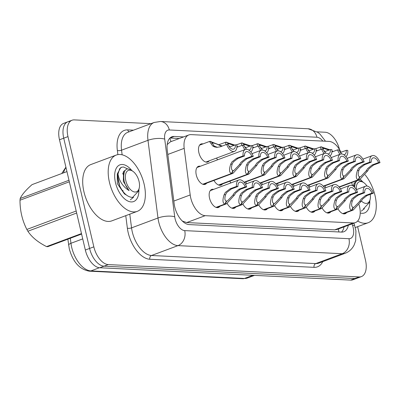 <?xml version="1.0" encoding="UTF-8"?>
<svg xmlns="http://www.w3.org/2000/svg" width="400" height="400" viewBox="0 0 400 400"><rect width="100%" height="100%" fill="white"/><g stroke="black" fill="none" stroke-linecap="round" stroke-linejoin="round"><path stroke-width="0.6" d="M209.29 160.785A9.615 5.235 -110.5 0 1 207.795 161.985A9.615 5.235 -110.5 0 1 198.885 152.705A9.615 5.235 -110.5 0 1 201.065 143.975A9.615 5.235 -110.5 0 1 202.985 143.9M206.705 183.135A9.615 5.235 -110.5 0 1 205.205 184.335A9.615 5.235 -110.5 0 1 196.3 175.055A9.615 5.235 -110.5 0 1 198.48 166.32A9.615 5.235 -110.5 0 1 200.395 166.245M219.96 206.26A9.615 5.235 -110.5 0 1 218.46 207.465A9.615 5.235 -110.5 0 1 209.555 198.185A9.615 5.235 -110.5 0 1 211.735 189.45A9.615 5.235 -110.5 0 1 213.65 189.375M341.04 152.27A18.025 9.82 69.5 0 0 329.06 141.41L191.09 134.615A18.025 9.82 69.5 0 0 188.825 134.955A18.025 9.82 69.5 0 0 184.19 148.345L190.195 194.955A18.025 9.82 69.5 0 0 190.74 197.935A18.025 9.82 69.5 0 0 205.175 215.675L353.115 222.96A18.025 9.82 69.5 0 0 355.385 222.62A18.025 9.82 69.5 0 0 359.06 204.685M182.48 221.205A6.01 3.275 69.5 0 0 182.58 221.21L182.76 221.22A18.025 9.82 -110.5 0 1 181.99 220.72M188.825 134.955L170.4 141.835L167.18 144.565M182.76 221.22L186.73 222.565L334.67 229.85L336.96 229.505L355.385 222.62M352.7 185.815L351.605 182.59M217.665 159.795A9.615 5.235 -110.5 0 1 216.53 158.085M325.97 187.605A9.615 5.235 -110.5 0 1 324.835 185.89M310.13 186.825A9.615 5.235 -110.5 0 1 308.99 185.11M294.285 186.045A9.615 5.235 -110.5 0 1 293.15 184.33M262.6 184.485A9.615 5.235 -110.5 0 1 261.465 182.77M278.445 185.265A9.615 5.235 -110.5 0 1 277.31 183.55M222.545 183.915A9.615 5.235 -110.5 0 1 221.05 185.115A9.615 5.235 -110.5 0 1 213.94 180.43M230.92 182.925A9.615 5.235 -110.5 0 1 229.785 181.21M246.76 183.705A9.615 5.235 -110.5 0 1 245.625 181.99M346.69 212.505A9.615 5.235 -110.5 0 1 345.195 213.705A9.615 5.235 -110.5 0 1 338.06 208.97M330.85 211.725A9.615 5.235 -110.5 0 1 329.355 212.925A9.615 5.235 -110.5 0 1 322.22 208.19M315.01 210.945A9.615 5.235 -110.5 0 1 313.51 212.145A9.615 5.235 -110.5 0 1 306.375 207.41M283.325 209.385A9.615 5.235 -110.5 0 1 281.83 210.585A9.615 5.235 -110.5 0 1 274.695 205.85M299.165 210.165A9.615 5.235 -110.5 0 1 297.67 211.365A9.615 5.235 -110.5 0 1 290.535 206.63M235.8 207.04A9.615 5.235 -110.5 0 1 234.3 208.245A9.615 5.235 -110.5 0 1 227.17 203.51M251.64 207.82A9.615 5.235 -110.5 0 1 250.145 209.025A9.615 5.235 -110.5 0 1 243.01 204.29M267.485 208.6A9.615 5.235 -110.5 0 1 265.985 209.805A9.615 5.235 -110.5 0 1 258.85 205.07M357.62 226.67L365.49 260.225A18.025 9.82 -110.5 0 1 361.4 276.6L357.155 278.185A18.025 9.82 -110.5 0 1 354.885 278.525L104.025 266.17A18.025 9.82 -110.5 0 1 89.59 248.435L63.73 138.19A18.025 9.82 -110.5 0 1 67.82 121.815L63.57 123.4A18.025 9.82 -110.5 0 0 59.485 139.775L85.34 250.02A18.025 9.82 -110.5 0 0 99.775 267.76L350.635 280.11A18.025 9.82 -110.5 0 0 352.905 279.775L357.155 278.185A18.025 9.82 -110.5 0 1 354.885 278.525L104.025 266.17A18.025 9.82 -110.5 0 1 89.59 248.435L63.73 138.19A18.025 9.82 -110.5 0 1 67.82 121.815A18.025 9.82 -110.5 0 1 70.085 121.475M183.575 136.915L174.155 136.45A18.025 9.82 69.5 0 0 171.89 136.785A18.025 9.82 69.5 0 0 167.26 150.18L174.175 203.87A18.025 9.82 69.5 0 0 174.72 206.855A18.025 9.82 69.5 0 0 189.155 224.59L341.535 232.095A18.025 9.82 69.5 0 0 343.805 231.76A18.025 9.82 69.5 0 0 348.31 225.265M361.4 276.6A18.025 9.82 -110.5 0 1 359.135 276.94L108.275 264.585A18.025 9.82 -110.5 0 1 93.84 246.845L67.98 136.6A18.025 9.82 -110.5 0 1 72.07 120.225A18.025 9.82 -110.5 0 1 74.335 119.89L150.945 123.66M317.135 131.845L325.195 132.24A18.025 9.82 -110.5 0 1 339.52 149.53M344.06 226.85A18.025 9.82 -110.5 0 1 341.51 232.095M169.935 138.035L179.325 138.5M216.02 207.375L224.915 204.05C222.615 203.29 222.355 200.175 224.135 194.7L225.35 192.43L230.035 188.84L236.51 186.425A9.015 4.91 69.5 0 1 238.855 179.96A9.015 4.91 69.5 0 1 246.69 186.925L240.215 189.345L235.745 192.94L234.34 195.2L226.455 203.835L216.285 207.465M226.245 201.225L227.455 200.895L232.92 195.13L234.36 192.875L238.79 189.275L245.265 186.855A6.61 3.6 -110.5 0 0 239.695 182.215A6.61 3.6 -110.5 0 0 237.935 186.495L231.46 188.915L226.735 192.5L225.555 194.77C224.47 198.47 224.725 200.57 226.325 201.055L224.915 204.05M226.655 201.07L225.37 204.075M246.69 186.925L245.265 186.855M237.935 186.495L236.51 186.425M202.765 184.245L231.49 173.52C229.19 172.755 228.93 169.64 230.71 164.165L231.925 161.895L236.61 158.31L243.085 155.89A9.015 4.91 69.5 0 1 245.425 149.43A9.015 4.91 69.5 0 1 253.265 156.39L246.79 158.81L242.32 162.41L240.915 164.67L233.03 173.3L203.035 184.34M232.815 170.695L234.03 170.365L239.495 164.6L240.93 162.34L245.365 158.74L251.84 156.32A6.61 3.6 -110.5 0 0 246.27 151.68A6.61 3.6 -110.5 0 0 244.51 155.96L238.035 158.38L233.31 161.965L232.13 164.235C231.045 167.94 231.3 170.035 232.895 170.52L231.49 173.52M233.23 170.54L231.94 173.54M253.265 156.39L251.84 156.32M244.51 155.96L243.085 155.89M229.52 147.04L235.41 144.84L236.84 144.91A9.015 4.91 69.5 0 1 234.495 151.375A9.015 4.91 69.5 0 1 226.655 144.41L220.18 146.83L216.83 147.345L214.685 146.955L212.705 145.96L209.485 141.47L210.21 141.365L212.695 142.96L212.165 143.035L214.125 146.03L217.495 147.345M222.23 146.06L210.4 141.49M212.695 142.96L211.885 143.265M235.41 144.84A6.61 3.6 -110.5 0 1 233.655 149.12A6.61 3.6 -110.5 0 1 228.08 144.48L226.655 144.41M210.665 141.39L213.03 142.975L211.845 143.42M221.49 146.39C217.95 144.415 215.13 143.275 213.03 142.975M144.1 184.06A30.045 16.365 -110.5 0 1 137.29 211.35A30.045 16.365 -110.5 0 1 109.45 182.355A30.045 16.365 -110.5 0 1 116.265 155.06A30.045 16.365 -110.5 0 1 144.1 184.06M137.29 211.35L111.795 220.875A30.045 16.365 -110.5 0 1 83.96 191.875A30.045 16.365 -110.5 0 1 90.77 164.58L116.265 155.06M138.885 189.685A19.595 10.67 -110.5 0 1 125.5 199.59A19.595 10.67 -110.5 0 1 115.48 182.65A19.595 10.67 -110.5 0 1 115.07 171.675A19.595 10.67 -110.5 0 1 131.675 170.38M123.795 174.74L122.625 173.58M123.755 175.07L122.745 173.69M81.595 234.045L47.81 246.66A32.45 17.675 -110.5 0 1 47.2 246.65A32.45 17.675 -110.5 0 1 46.585 246.6L81.48 233.57M66.945 171.59L32.05 184.62C25.83 190.08 21.88 194.7 20.2 198.485L68.98 180.265M130.37 199.785L133.51 197.295M127.61 168.915L123.5 166.985L121.615 167.21L119.66 168.705L118.005 174.045C119.23 181.15 122.925 186.675 129.095 190.615C124.755 185.35 123.055 179.705 124 173.685C124.49 170.61 125.805 169.015 127.955 168.89L131.55 170.285L133.19 171.52A11.445 6.235 -110.5 0 1 139.28 187.83A11.445 6.235 -110.5 0 1 135.005 192.03A11.445 6.235 -110.5 0 1 125.84 180.765A11.445 6.235 -110.5 0 1 129.875 170.15A11.445 6.235 -110.5 0 1 133.19 171.52M123.01 191.52L122.91 190.415M121.615 167.21L120.85 167.5L117.315 173.835L119.655 185.84C118.14 181.625 117.585 177.695 118.005 174.045M139.28 187.83L138.6 191.01L132.58 197.425C127.53 197.125 123.22 193.26 119.655 185.84M69.335 181.79L20 200.215A32.45 17.675 -110.5 0 1 20.2 198.485M76.66 213.015L27.88 231.235A32.45 17.675 -110.5 0 1 26.855 229.445L76.19 211.02M27.88 231.235C31.805 237.19 38.04 242.31 46.585 246.6M20 200.215C19.995 210.785 22.28 220.53 26.855 229.445M124.13 172.89L123.06 172.275M123.84 174.465L122.65 173.465M117.295 174.08L117.34 183.645L124.445 193.93L126.355 194.99M125.275 170.28L123.525 171.485L123.335 181.405L129.095 190.615M365.135 174.835A30.045 16.365 -110.5 0 1 375.005 195.43A30.045 16.365 -110.5 0 1 368.19 222.725A30.045 16.365 -110.5 0 1 357.67 221.025M360.295 179.31A19.595 10.67 -110.5 0 1 362.575 181.75M369.79 201.055A19.595 10.67 -110.5 0 1 360.22 212.975M354.7 186.115L353.525 184.95M354.655 186.44L353.65 185.06M361.27 211.16L364.415 208.665M356.335 189.66A11.445 6.235 -110.5 0 1 360.78 181.525A11.445 6.235 -110.5 0 1 364.095 182.89A11.445 6.235 -110.5 0 1 367.02 186.065M370.245 194.355A11.445 6.235 -110.5 0 1 370.185 199.2A11.445 6.235 -110.5 0 1 365.91 203.4A11.445 6.235 -110.5 0 1 361.355 200.935M354.585 187.315L354.9 185.055C355.39 181.985 356.71 180.385 358.86 180.265L362.455 181.655L364.095 182.89M370.185 199.2L369.505 202.38L363.485 208.8M355.035 184.265L353.965 183.645M354.74 185.835L353.555 184.835M356.175 181.65L354.43 182.855L353.335 186.22M231.86 208.155L240.755 204.83C238.46 204.07 238.2 200.955 239.975 195.48L241.19 193.21L245.875 189.625L252.35 187.205A9.015 4.91 69.5 0 1 254.695 180.74A9.015 4.91 69.5 0 1 262.535 187.705L256.06 190.125L251.585 193.72L250.185 195.98L242.3 204.615L232.13 208.245M242.085 202.005L243.295 201.675L248.76 195.91L250.2 193.655L254.635 190.055L261.11 187.635A6.61 3.6 -110.5 0 0 255.535 182.995A6.61 3.6 -110.5 0 0 253.775 187.275L247.3 189.695L242.575 193.28L241.4 195.55C240.31 199.25 240.565 201.35 242.165 201.835L240.755 204.83M242.495 201.85L241.21 204.855M262.535 187.705L261.11 187.635M253.775 187.275L252.35 187.205M247.705 208.935L256.6 205.61C254.3 204.85 254.04 201.735 255.82 196.26L257.035 193.99L261.72 190.405L268.195 187.985A9.015 4.91 69.5 0 1 270.535 181.52A9.015 4.91 69.5 0 1 278.375 188.485L271.9 190.905L267.43 194.5L266.025 196.76L258.14 205.395L247.97 209.025M257.925 202.785L259.14 202.455L264.605 196.69L266.04 194.435L270.475 190.835L276.95 188.415A6.61 3.6 -110.5 0 0 271.375 183.775A6.61 3.6 -110.5 0 0 269.62 188.055L263.145 190.475L258.42 194.06L257.24 196.33C256.15 200.035 256.41 202.13 258.005 202.615L256.6 205.61M258.34 202.63L257.05 205.635M278.375 188.485L276.95 188.415M269.62 188.055L268.195 187.985M263.545 209.715L272.44 206.39C270.14 205.63 269.88 202.515 271.66 197.04L272.875 194.77L277.56 191.185L284.035 188.765A9.015 4.91 69.5 0 1 286.38 182.3A9.015 4.91 69.5 0 1 294.215 189.265L287.74 191.685L283.27 195.28L281.865 197.54L273.98 206.175L263.81 209.805M273.77 203.565L274.98 203.235L280.445 197.47L281.885 195.215L286.315 191.615L292.79 189.195A6.61 3.6 -110.5 0 0 287.22 184.555A6.61 3.6 -110.5 0 0 285.46 188.835L278.985 191.255L274.26 194.84L273.08 197.11C271.995 200.815 272.25 202.91 273.85 203.395L272.44 206.39M274.18 203.41L272.895 206.415M294.215 189.265L292.79 189.195M285.46 188.835L284.035 188.765M279.385 210.495L288.28 207.17C285.985 206.41 285.725 203.295 287.5 197.82L288.715 195.55L293.4 191.965L299.875 189.545A9.015 4.91 69.5 0 1 302.22 183.08A9.015 4.91 69.5 0 1 310.06 190.045L303.585 192.465L299.11 196.06L297.71 198.32L289.825 206.955L279.655 210.585M289.61 204.345L290.82 204.015L296.285 198.25L297.725 195.995L302.16 192.395L308.635 189.975A6.61 3.6 -110.5 0 0 303.06 185.335A6.61 3.6 -110.5 0 0 301.3 189.615L294.825 192.035L290.1 195.62L288.925 197.89C287.835 201.595 288.09 203.69 289.69 204.175L288.28 207.17M290.02 204.195L288.735 207.195M310.06 190.045L308.635 189.975M301.3 189.615L299.875 189.545M236.87 147.29L242.495 145.19A9.015 4.91 69.5 0 0 244.93 149.615M250.8 151.93A9.015 4.91 69.5 0 0 252.68 145.69L251.255 145.62L245.36 147.82M234.77 145.08L226.24 142.27M236.915 146.195L238.07 146.845M227.725 144.045L228.54 143.74L228.005 143.815L227.73 144.465M228.645 145.685L229.965 146.81L229.325 146.775M251.255 145.62A6.61 3.6 -110.5 0 1 249.495 149.9A6.61 3.6 -110.5 0 1 248.73 150.03M246.81 149.28A6.61 3.6 -110.5 0 1 243.925 145.26L242.495 145.19M228.54 143.74L226.055 142.145L219.315 144.495M226.505 142.17L228.87 143.755L227.69 144.2M237.275 147.14L236.9 146.925M233.9 145.405L228.87 143.755M226.04 144.64L225.325 142.25M252.71 148.07L258.34 145.97A9.015 4.91 69.5 0 0 260.775 150.395M266.64 152.71A9.015 4.91 69.5 0 0 268.52 146.47L267.095 146.4L261.2 148.6M250.61 145.86L242.085 143.05M252.76 146.975L253.915 147.625M243.57 144.825L244.38 144.52L243.845 144.595L243.57 145.245M244.49 146.465L245.805 147.59L245.165 147.555M267.095 146.4A6.61 3.6 -110.5 0 1 265.335 150.68A6.61 3.6 -110.5 0 1 264.57 150.81M262.655 150.06A6.61 3.6 -110.5 0 1 259.765 146.04L258.34 145.97M244.38 144.52L241.895 142.925L236.215 144.88M242.35 142.95L244.715 144.535L243.53 144.98M253.12 147.92L252.74 147.705M249.745 146.185L244.715 144.535M241.885 145.42L241.165 143.03M268.555 148.85L274.18 146.75A9.015 4.91 69.5 0 0 276.615 151.175M282.48 153.49A9.015 4.91 69.5 0 0 284.365 147.25L282.935 147.18L277.045 149.38M266.45 146.64L257.925 143.83M268.6 147.755L269.755 148.405M259.41 145.605L260.22 145.3L259.69 145.375L259.415 146.025M260.33 147.245L261.65 148.37L261.005 148.335M282.935 147.18A6.61 3.6 -110.5 0 1 281.18 151.46A6.61 3.6 -110.5 0 1 280.41 151.59M278.495 150.84A6.61 3.6 -110.5 0 1 275.605 146.82L274.18 146.75M260.22 145.3L257.735 143.705L252.06 145.66M258.19 143.73L260.555 145.315L259.37 145.76M268.96 148.7L268.58 148.485M265.585 146.965L260.555 145.315M257.725 146.2L257.01 143.81M284.395 149.63L290.02 147.53A9.015 4.91 69.5 0 0 292.455 151.955M298.325 154.27A9.015 4.91 69.5 0 0 300.205 148.03L298.78 147.96L292.885 150.165M282.295 147.42L273.765 144.61M284.44 148.535L285.595 149.185M275.25 146.385L276.065 146.08L275.53 146.155L275.255 146.805M276.17 148.025L277.49 149.15L276.85 149.115M298.78 147.96A6.61 3.6 -110.5 0 1 297.02 152.24A6.61 3.6 -110.5 0 1 296.255 152.37M294.335 151.62A6.61 3.6 -110.5 0 1 291.45 147.6L290.02 147.53M276.065 146.08L273.58 144.485L267.9 146.44M274.03 144.51L276.395 146.095L275.215 146.54M284.8 149.48L284.425 149.265M281.425 147.745L276.395 146.095M273.565 146.98L272.85 144.59M218.61 185.025L247.33 174.3C245.03 173.54 244.77 170.42 246.55 164.945L247.765 162.675L252.45 159.09L258.925 156.67A9.015 4.91 69.5 0 1 261.27 150.21A9.015 4.91 69.5 0 1 269.11 157.17L262.635 159.59L258.16 163.19L256.755 165.45L248.875 174.08L218.875 185.12M248.66 171.475L249.87 171.145L255.335 165.38L256.775 163.12L261.205 159.52L267.68 157.1A6.61 3.6 -110.5 0 0 262.11 152.46A6.61 3.6 -110.5 0 0 260.35 156.74L253.875 159.16L249.15 162.745L247.97 165.015C246.885 168.72 247.14 170.815 248.74 171.3L247.33 174.3M249.07 171.32L247.785 174.32M269.11 157.17L267.68 157.1M260.35 156.74L258.925 156.67M244.03 182.23L263.17 175.08C260.875 174.32 260.615 171.2 262.39 165.725L263.605 163.455L268.29 159.87L274.765 157.45A9.015 4.91 69.5 0 1 277.11 150.99A9.015 4.91 69.5 0 1 284.95 157.95L278.475 160.37L274 163.97L272.6 166.23L264.715 174.86L244.15 182.375M264.5 172.255L265.71 171.925L271.175 166.16L272.615 163.9L277.05 160.3L283.525 157.88A6.61 3.6 -110.5 0 0 277.95 153.24A6.61 3.6 -110.5 0 0 276.195 157.52L269.72 159.94L264.995 163.525L263.815 165.795C262.725 169.5 262.98 171.595 264.58 172.08L263.17 175.08M264.915 172.1L263.625 175.1M284.95 157.95L283.525 157.88M276.195 157.52L274.765 157.45M259.87 183.01L279.015 175.86C276.715 175.1 276.455 171.98 278.235 166.505L279.45 164.235L284.135 160.65L290.61 158.23A9.015 4.91 69.5 0 1 292.95 151.77A9.015 4.91 69.5 0 1 300.79 158.73L294.315 161.15L289.845 164.75L288.44 167.01L280.555 175.64L259.995 183.155M280.34 173.035L281.555 172.705L287.02 166.94L288.46 164.68L292.89 161.08L299.365 158.66A6.61 3.6 -110.5 0 0 293.795 154.02A6.61 3.6 -110.5 0 0 292.035 158.3L285.56 160.72L280.835 164.305L279.655 166.575C278.57 170.28 278.825 172.375 280.42 172.865L279.015 175.86M280.755 172.88L279.465 175.88M300.79 158.73L299.365 158.66M292.035 158.3L290.61 158.23M275.71 183.79L294.855 176.64C292.555 175.88 292.295 172.76 294.075 167.285L295.29 165.015L299.975 161.43L306.45 159.01A9.015 4.91 69.5 0 1 308.795 152.55A9.015 4.91 69.5 0 1 316.635 159.515L310.16 161.93L305.685 165.53L304.28 167.79L296.4 176.42L275.835 183.935M296.185 173.815L297.395 173.485L302.86 167.72L304.3 165.46L308.73 161.86L315.205 159.44A6.61 3.6 -110.5 0 0 309.635 154.8A6.61 3.6 -110.5 0 0 307.875 159.08L301.4 161.5L296.675 165.085L295.495 167.355C294.41 171.06 294.665 173.155 296.265 173.645L294.855 176.64M296.595 173.66L295.31 176.66M316.635 159.515L315.205 159.44M307.875 159.08L306.45 159.01M295.23 211.275L304.125 207.955C301.825 207.19 301.565 204.075 303.345 198.6L304.56 196.33L309.245 192.745L315.72 190.325A9.015 4.91 69.5 0 1 318.06 183.865A9.015 4.91 69.5 0 1 325.9 190.825L319.425 193.245L314.955 196.84L313.55 199.1L305.665 207.735L295.495 211.365M305.45 205.125L306.665 204.795L312.13 199.03L313.565 196.775L318 193.175L324.475 190.755A6.61 3.6 -110.5 0 0 318.905 186.115A6.61 3.6 -110.5 0 0 317.145 190.395L310.67 192.815L305.945 196.4L304.765 198.67C303.675 202.375 303.935 204.47 305.53 204.955L304.125 207.955M305.865 204.975L304.575 207.975M325.9 190.825L324.475 190.755M317.145 190.395L315.72 190.325M311.07 212.055L319.965 208.735C317.665 207.97 317.405 204.855 319.185 199.38L320.4 197.11L325.085 193.525L331.56 191.105A9.015 4.91 69.5 0 1 333.905 184.645A9.015 4.91 69.5 0 1 341.74 191.605L335.265 194.025L330.795 197.62L329.39 199.88L321.505 208.515L311.335 212.145M321.295 205.905L322.505 205.575L327.97 199.81L329.41 197.555L333.84 193.955L340.315 191.535A6.61 3.6 -110.5 0 0 334.745 186.895A6.61 3.6 -110.5 0 0 332.985 191.175L326.51 193.595L321.785 197.18L320.605 199.45C319.52 203.155 319.775 205.25 321.375 205.735L319.965 208.735M321.705 205.755L320.42 208.755M341.74 191.605L340.315 191.535M332.985 191.175L331.56 191.105M326.91 212.835L335.805 209.515C333.51 208.75 333.25 205.635 335.025 200.16L336.24 197.89L340.925 194.305L347.4 191.885A9.015 4.91 69.5 0 1 349.745 185.425A9.015 4.91 69.5 0 1 357.585 192.385L351.11 194.805L346.635 198.405L345.235 200.665L337.35 209.295L327.18 212.925M337.135 206.685L338.345 206.355L343.81 200.595L345.25 198.335L349.685 194.735L356.16 192.315A6.61 3.6 -110.5 0 0 350.585 187.675A6.61 3.6 -110.5 0 0 348.825 191.955L342.35 194.375L337.625 197.96L336.45 200.23C335.36 203.935 335.615 206.03 337.215 206.515L335.805 209.515M337.545 206.535L336.26 209.535M357.585 192.385L356.16 192.315M348.825 191.955L347.4 191.885M342.755 213.615L351.65 210.295C349.35 209.53 349.09 206.415 350.87 200.94L352.085 198.67L356.77 195.085L363.245 192.665A9.015 4.91 69.5 0 1 365.585 186.205A9.015 4.91 69.5 0 1 373.425 193.165L366.95 195.585L362.48 199.185L361.075 201.445L353.19 210.075L343.02 213.705M352.975 207.465L354.19 207.14L359.655 201.375L361.09 199.115L365.525 195.515L372 193.095A6.61 3.6 -110.5 0 0 366.43 188.455A6.61 3.6 -110.5 0 0 364.67 192.735L358.195 195.155L353.47 198.74L352.29 201.01C351.2 204.715 351.46 206.81 353.055 207.295L351.65 210.295M353.39 207.315L352.1 210.315M373.425 193.165L372 193.095M364.67 192.735L363.245 192.665M291.555 184.57L310.695 177.42C308.4 176.66 308.14 173.54 309.92 168.065L311.13 165.795L315.815 162.21L322.29 159.79A9.015 4.91 69.5 0 1 324.635 153.33A9.015 4.91 69.5 0 1 332.475 160.295L326 162.71L321.525 166.31L320.125 168.57L312.24 177.2L291.675 184.715M312.025 174.595L313.235 174.265L318.705 168.5L320.14 166.24L324.575 162.64L331.05 160.225A6.61 3.6 -110.5 0 0 325.475 155.58A6.61 3.6 -110.5 0 0 323.72 159.86L317.245 162.28L312.52 165.865L311.34 168.135C310.25 171.84 310.505 173.935 312.105 174.425L310.695 177.42M312.44 174.44L311.15 177.44M332.475 160.295L331.05 160.225M323.72 159.86L322.29 159.79M307.395 185.35L326.54 178.2C324.24 177.44 323.98 174.32 325.76 168.845L326.975 166.575L331.66 162.99L338.135 160.57A9.015 4.91 69.5 0 1 340.48 154.11A9.015 4.91 69.5 0 1 348.315 161.075L341.84 163.49L337.37 167.09L335.965 169.35L328.08 177.98L307.52 185.495M327.865 175.375L329.08 175.045L334.545 169.28L335.985 167.02L340.415 163.42L346.89 161.005A6.61 3.6 -110.5 0 0 341.32 156.36A6.61 3.6 -110.5 0 0 339.56 160.64L333.085 163.06L328.36 166.645L327.18 168.915C326.095 172.62 326.35 174.715 327.95 175.205L326.54 178.2M328.28 175.22L326.99 178.22M348.315 161.075L346.89 161.005M339.56 160.64L338.135 160.57M323.235 186.13L342.38 178.98C340.08 178.22 339.82 175.1 341.6 169.625L342.815 167.355L347.5 163.77L353.975 161.35A9.015 4.91 69.5 0 1 356.32 154.89A9.015 4.91 69.5 0 1 364.16 161.855L357.685 164.27L353.21 167.87L351.805 170.13L343.925 178.76L323.36 186.275M343.71 176.155L344.92 175.825L350.385 170.06L351.825 167.8L356.255 164.2L362.73 161.785A6.61 3.6 -110.5 0 0 357.16 157.14A6.61 3.6 -110.5 0 0 355.4 161.42L348.925 163.84L344.2 167.425L343.02 169.695C341.935 173.4 342.19 175.495 343.79 175.985L342.38 178.98M344.12 176L342.835 179M364.16 161.855L362.73 161.785M355.4 161.42L353.975 161.35M339.08 186.91L358.22 179.76C355.925 179 355.665 175.88 357.445 170.405L358.655 168.135L363.34 164.55L369.815 162.13A9.015 4.91 69.5 0 1 372.16 155.67A9.015 4.91 69.5 0 1 380 162.635L373.525 165.05L369.05 168.65L367.65 170.91L359.765 179.54L339.2 187.055M359.55 176.935L360.76 176.605L366.23 170.84L367.665 168.58L372.1 164.98L378.575 162.565A6.61 3.6 -110.5 0 0 373 157.92A6.61 3.6 -110.5 0 0 371.245 162.2L364.77 164.62L360.045 168.205L358.865 170.475C357.775 174.18 358.03 176.275 359.63 176.765L358.22 179.76M359.965 176.78L358.675 179.78M380 162.635L378.575 162.565M371.245 162.2L369.815 162.13M300.235 150.41L305.865 148.31A9.015 4.91 69.5 0 0 308.3 152.735M314.165 155.05A9.015 4.91 69.5 0 0 316.045 148.81L314.62 148.74L308.725 150.945M298.135 148.2L289.61 145.39M300.285 149.315L301.44 149.965M291.095 147.165L291.905 146.86L291.37 146.935L291.095 147.585M292.015 148.805L293.33 149.93L292.69 149.895M314.62 148.74A6.61 3.6 -110.5 0 1 312.86 153.02A6.61 3.6 -110.5 0 1 312.095 153.15M310.18 152.4A6.61 3.6 -110.5 0 1 307.29 148.38L305.865 148.31M291.905 146.86L289.42 145.265L283.74 147.22M289.875 145.29L292.24 146.875L291.055 147.32M300.645 150.26L300.265 150.045M297.27 148.525L292.24 146.875M289.41 147.76L288.69 145.37M316.08 151.19L321.705 149.09A9.015 4.91 69.5 0 0 324.14 153.515M330.01 155.83A9.015 4.91 69.5 0 0 331.89 149.59L330.46 149.52L324.57 151.725M313.975 148.98L305.45 146.17M316.125 150.095L317.28 150.745M306.935 147.945L307.745 147.64L307.215 147.715L306.94 148.365M307.855 149.585L309.175 150.71L308.53 150.675M330.46 149.52A6.61 3.6 -110.5 0 1 328.705 153.805A6.61 3.6 -110.5 0 1 327.935 153.93M326.02 153.18A6.61 3.6 -110.5 0 1 323.13 149.16L321.705 149.09M307.745 147.64L305.26 146.05L299.585 148M305.715 146.07L308.08 147.655L306.895 148.1M316.485 151.04L316.105 150.825M313.11 149.305L308.08 147.655M305.25 148.54L304.535 146.15M331.92 151.97L337.545 149.87A9.015 4.91 69.5 0 0 339.98 154.295M345.85 156.61A9.015 4.91 69.5 0 0 347.73 150.37L346.305 150.3L340.41 152.505M329.82 149.76L321.29 146.95M331.965 150.875L333.12 151.525M322.775 148.725L323.59 148.42L323.055 148.495L322.78 149.145M323.695 150.365L325.015 151.49L324.375 151.455M346.305 150.3A6.61 3.6 -110.5 0 1 344.545 154.585A6.61 3.6 -110.5 0 1 343.78 154.71M341.86 153.96A6.61 3.6 -110.5 0 1 338.975 149.94L337.545 149.87M323.59 148.42L321.105 146.83L315.425 148.78M321.555 146.85L323.92 148.435L322.74 148.88M332.325 151.82L331.95 151.605M328.95 150.085L323.92 148.435M321.09 149.32L320.375 146.93M173.815 201.07L190.195 194.955M338.64 228.875A6.01 3.275 69.5 0 0 339.525 228.545M169.705 138.275A18.025 14.72 92.8 0 1 170.99 141.615M338.37 228.975A18.025 14.72 92.8 0 1 338.835 231.965M186.73 222.565L205.175 215.675M167.81 154.465L184.19 148.345M334.67 229.85L353.115 222.96M70.305 238.26L70.95 243.285A24.035 13.09 69.5 0 0 71.675 247.26A24.035 13.09 69.5 0 0 90.92 270.91A6.01 4.905 92.8 0 1 89.28 271.17C79.575 269.42 72.91 261.965 69.29 248.805L67.86 239.175M68.635 245.215A6.01 1.985 172.7 0 1 70.95 243.285L82.73 238.885M66.005 167.59A24.035 13.09 69.5 0 0 63.55 172.855M99.435 267.73L90.92 270.91L244.42 278.47A24.035 13.09 69.5 0 0 247.44 278.02L242.775 278.73A6.01 4.905 -87.2 0 0 244.42 278.47L252.91 275.3M350.635 280.11L359.135 276.94M99.775 267.76L108.275 264.585M85.34 250.02L93.84 246.845M59.485 139.775L67.98 136.6M322.83 141.105A12.02 6.545 69.5 0 0 316.935 137.235L169.315 129.97A12.02 6.545 69.5 0 0 164.715 139.12L174.72 216.8A12.02 6.545 69.5 0 0 175.085 218.79A12.02 6.545 69.5 0 0 184.705 230.615L348.945 238.705A12.02 6.545 69.5 0 0 353.18 227.56A12.02 6.545 69.5 0 0 352.61 225.56L352.035 223.87M348.945 238.705A12.02 9.815 -87.2 0 1 342.195 253.715L177.96 245.625A24.035 13.09 -110.5 0 1 158.71 221.975A24.035 13.09 -110.5 0 1 157.985 218L131.55 227.87A24.035 13.09 69.5 0 0 132.275 231.85A24.035 13.09 69.5 0 0 151.52 255.5L315.76 263.59A24.035 13.09 69.5 0 0 318.78 263.135L345.22 253.265A24.035 13.09 -110.5 0 1 342.195 253.715L315.76 263.59A3.005 2.455 92.8 0 0 314.07 267.34L149.835 259.255A3.005 2.455 92.8 0 1 151.52 255.5L177.96 245.625A12.02 9.815 -87.2 0 0 184.705 230.615M345.22 253.265C349.245 251.67 352.225 248.905 354.165 244.955L355.665 240.68L355.935 230.925L354.55 225.23A12.02 0.565 161.3 0 0 352.61 225.56M149.835 259.255A27.04 14.725 -110.5 0 1 128.18 232.645A27.04 14.725 -110.5 0 1 127.365 228.17L125.755 215.66M117.89 154.62L117.36 150.49A27.04 14.725 -110.5 0 1 127.705 129.895L133.49 130.18M322.74 261.66A27.04 14.725 -110.5 0 1 314.07 267.34M174.72 216.8A12.02 3.97 172.7 0 0 157.985 218L147.98 140.315L121.545 150.19L122.135 154.8M164.715 139.12A12.02 3.97 172.7 0 0 147.98 140.315A24.035 13.09 -110.5 0 1 154.155 122.46L127.72 132.335A24.035 13.09 69.5 0 0 121.545 150.19A3.005 0.995 -7.3 0 1 117.36 150.49M129.785 214.155L131.55 227.87A3.005 0.995 -7.3 0 1 127.365 228.17M129.125 131.81A3.005 2.455 92.8 0 1 127.705 129.895M316.935 137.235A12.02 9.815 -87.2 0 0 308.085 128.76L160.465 121.49L154.155 122.46M169.315 129.97A12.02 9.815 -87.2 0 0 160.465 121.49M169.955 138.02L174.155 136.45M231.46 188.915L230.035 188.84M225.555 194.77L224.135 194.7M234.34 195.2L232.92 195.13M240.215 189.345L238.79 189.275M238.035 158.38L236.61 158.31M232.13 164.235L230.71 164.165M240.915 164.67L239.495 164.6M246.79 158.81L245.365 158.74M212.705 145.96L214.125 146.03M247.3 189.695L245.875 189.625M241.4 195.55L239.975 195.48M250.185 195.98L248.76 195.91M256.06 190.125L254.635 190.055M263.145 190.475L261.72 190.405M257.24 196.33L255.82 196.26M266.025 196.76L264.605 196.69M271.9 190.905L270.475 190.835M278.985 191.255L277.56 191.185M273.08 197.11L271.66 197.04M281.865 197.54L280.445 197.47M287.74 191.685L286.315 191.615M294.825 192.035L293.4 191.965M288.925 197.89L287.5 197.82M297.71 198.32L296.285 198.25M303.585 192.465L302.16 192.395M253.875 159.16L252.45 159.09M247.97 165.015L246.55 164.945M256.755 165.45L255.335 165.38M262.635 159.59L261.205 159.52M269.72 159.94L268.29 159.87M263.815 165.795L262.39 165.725M272.6 166.23L271.175 166.16M278.475 160.37L277.05 160.3M285.56 160.72L284.135 160.65M279.655 166.575L278.235 166.505M288.44 167.01L287.02 166.94M294.315 161.15L292.89 161.08M301.4 161.5L299.975 161.43M295.495 167.355L294.075 167.285M304.28 167.79L302.86 167.72M310.16 161.93L308.73 161.86M310.67 192.815L309.245 192.745M304.765 198.67L303.345 198.6M313.55 199.1L312.13 199.03M319.425 193.245L318 193.175M326.51 193.595L325.085 193.525M320.605 199.45L319.185 199.38M329.39 199.88L327.97 199.81M335.265 194.025L333.84 193.955M342.35 194.375L340.925 194.305M336.45 200.23L335.025 200.16M345.235 200.665L343.81 200.595M351.11 194.805L349.685 194.735M358.195 195.155L356.77 195.085M352.29 201.01L350.87 200.94M361.075 201.445L359.655 201.375M366.95 195.585L365.525 195.515M317.245 162.28L315.815 162.21M311.34 168.135L309.92 168.065M320.125 168.57L318.705 168.5M326 162.71L324.575 162.64M333.085 163.06L331.66 162.99M327.18 168.915L325.76 168.845M335.965 169.35L334.545 169.28M341.84 163.49L340.415 163.42M348.925 163.84L347.5 163.77M343.02 169.695L341.6 169.625M351.805 170.13L350.385 170.06M357.685 164.27L356.255 164.2M364.77 164.62L363.34 164.55M358.865 170.475L357.445 170.405M367.65 170.91L366.23 170.84M373.525 165.05L372.1 164.98M61.73 173.535L65.905 167.145M242.775 278.73L89.28 271.17M247.44 278.02L254.51 275.38M72.07 120.225L67.82 121.815M325.495 141.235L320.025 134.13L317.88 132.365L308.085 128.76M354.55 225.23L353.855 223.19M238.855 179.96L210.235 190.65M226.455 203.835L216.545 207.535M245.425 149.43L196.98 167.52M233.03 173.3L203.29 184.41M234.495 151.375L205.875 162.06M209.485 141.47L199.57 145.175M125.3 170.245L124.935 170.38M368.19 222.725L355.245 227.56M356.205 181.615L355.835 181.755M254.695 180.74L245.43 184.205M242.3 204.615L232.385 208.315M270.535 181.52L261.27 184.985M258.14 205.395L248.225 209.095M286.38 182.3L277.115 185.765M273.98 206.175L264.07 209.88M302.22 183.08L292.955 186.545M289.825 206.955L279.91 210.66M261.27 150.21L252.005 153.67M248.875 174.08L219.13 185.19M277.11 150.99L267.845 154.45M264.715 174.86L244.26 182.5M292.95 151.77L283.685 155.23M280.555 175.64L260.1 183.28M308.795 152.55L299.53 156.01M296.4 176.42L275.94 184.06M318.06 183.865L308.795 187.325M305.665 207.735L295.75 211.44M333.905 184.645L324.64 188.105M321.505 208.515L311.595 212.22M349.745 185.425L340.48 188.885M337.35 209.295L327.435 213M365.585 186.205L356.32 189.665M353.19 210.075L343.275 213.78M324.635 153.33L315.37 156.79M312.24 177.2L291.785 184.84M340.48 154.11L331.21 157.57M328.08 177.98L307.625 185.62M356.32 154.89L347.055 158.35M343.925 178.76L323.465 186.4M372.16 155.67L362.895 159.13M359.765 179.54L339.31 187.185"/></g></svg>
